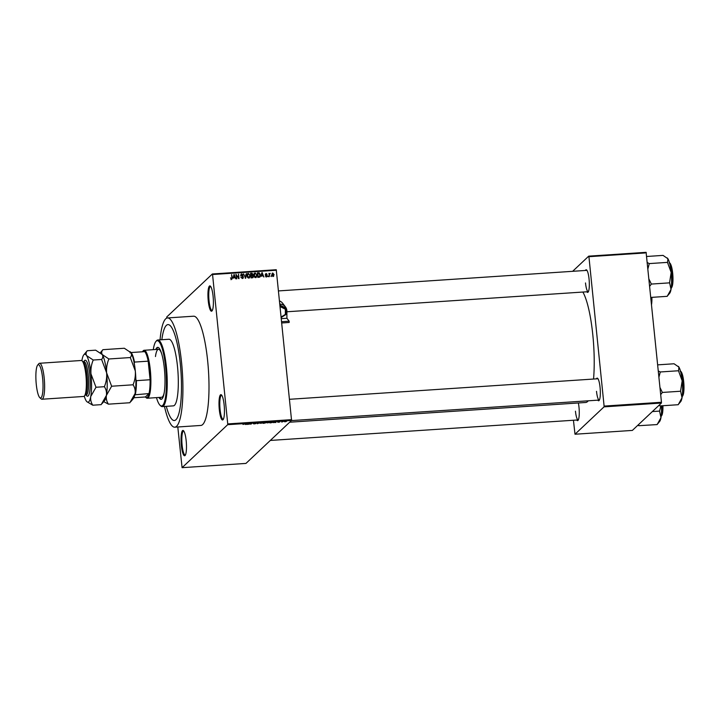 <?xml version="1.0" encoding="UTF-8"?>
<svg xmlns="http://www.w3.org/2000/svg" width="720" height="720" viewBox="0 0 720 720"><rect width="100%" height="100%" fill="white"/><g stroke="black" fill="none" stroke-linecap="round" stroke-linejoin="round"><path stroke-width="1.08" d="M213.093 296.271A12.681 2.601 86.2 0 1 212.04 310.887A12.681 2.601 86.2 0 1 208.251 300.834A12.681 2.601 86.2 0 1 210.393 286.137A12.681 2.601 86.2 0 1 213.093 296.271M210.735 286.542A12.015 2.466 -93.8 0 0 210.528 286.515A12.015 2.466 -93.8 0 0 209.034 300.663A12.015 2.466 -93.8 0 0 212.121 310.491A12.015 2.466 -93.8 0 0 212.328 310.437M224.145 405.045A12.681 2.601 86.2 0 1 223.092 419.661A12.681 2.601 86.2 0 1 219.303 409.608A12.681 2.601 86.2 0 1 221.445 394.911A12.681 2.601 86.2 0 1 224.145 405.045M221.778 395.316A12.015 2.466 -93.8 0 0 221.571 395.289A12.015 2.466 -93.8 0 0 220.077 409.437A12.015 2.466 -93.8 0 0 223.173 419.265A12.015 2.466 -93.8 0 0 223.371 419.211M186.183 440.82A12.681 2.601 86.2 0 1 185.139 455.436A12.681 2.601 86.2 0 1 181.35 445.383A12.681 2.601 86.2 0 1 183.483 430.686A12.681 2.601 86.2 0 1 186.183 440.82M183.825 431.1A12.015 2.466 -93.8 0 0 183.618 431.064A12.015 2.466 -93.8 0 0 182.124 445.221A12.015 2.466 -93.8 0 0 185.22 455.049A12.015 2.466 -93.8 0 0 185.418 454.995M578.358 402.966A11.349 2.331 86.2 0 1 578.997 407.268A11.349 2.331 86.2 0 1 578.061 420.354A11.349 2.331 86.2 0 1 576.756 420.021M575.451 411.192A10.683 2.196 -93.8 0 0 578.196 419.931A10.683 2.196 -93.8 0 0 578.34 419.895M585.396 270.468A11.349 2.331 86.2 0 1 586.638 269.973A11.349 2.331 86.2 0 1 589.059 279.036A11.349 2.331 86.2 0 1 588.114 292.113A11.349 2.331 86.2 0 1 586.818 291.78M585.504 282.951A10.683 2.196 -93.8 0 0 588.249 291.69A10.683 2.196 -93.8 0 0 588.402 291.654M596.403 378.846A11.349 2.331 86.2 0 1 597.645 378.351A11.349 2.331 86.2 0 1 600.066 387.414A11.349 2.331 86.2 0 1 599.121 400.491A11.349 2.331 86.2 0 1 597.825 400.167M596.511 391.329A10.683 2.196 -93.8 0 0 599.265 400.068A10.683 2.196 -93.8 0 0 599.409 400.032M164.475 406.458A54.738 11.232 -93.8 0 0 174.78 427.185A54.738 11.232 -93.8 0 0 181.584 362.718A54.738 11.232 -93.8 0 0 167.499 317.943A54.738 11.232 -93.8 0 0 160.038 339.849M174.78 427.185L200.862 425.448A54.738 11.232 -93.8 0 0 207.666 360.981A54.738 11.232 -93.8 0 0 193.581 316.206L167.499 317.943M593.55 379.044A57.411 11.781 -93.8 0 0 592.812 334.872A57.411 11.781 -93.8 0 0 582.876 292.05M166.284 406.341A48.069 9.864 -93.8 0 0 174.339 420.525A48.069 9.864 -93.8 0 0 180.315 363.915A48.069 9.864 -93.8 0 0 167.949 324.603A48.069 9.864 -93.8 0 0 161.838 339.732A48.069 9.864 -93.8 0 1 167.949 324.603A48.069 9.864 -93.8 0 1 180.315 363.915A48.069 9.864 -93.8 0 1 174.339 420.525A48.069 9.864 -93.8 0 1 166.284 406.341M166.743 318.123L166.77 316.962L212.364 273.978L276.255 269.721L291.564 420.435L227.673 424.692L227.736 423.918L291.627 419.652M285.147 421.794L284.337 421.632L285.831 421.236L284.337 421.632M285.831 421.236L286.641 421.281M281.763 422.091L283.275 421.443L281.727 421.758M278.487 422.235L277.695 422.19L279.153 421.686L278.46 421.884L279.711 422.055L277.695 422.19M278.118 422.172L278.613 422.226M278.847 421.929L278.028 421.92M279.153 421.686L279.918 421.731M278.973 421.929L279.702 421.965M271.125 422.802L269.91 422.883L270.801 422.037L273.141 422.271L271.116 422.703M272.601 421.929L273.114 422.001M264.375 423.243L263.097 423.333L263.988 422.496L266.193 422.541L264.366 423.153M257.724 423.693L256.977 422.955L257.598 423.612L259.911 422.766L257.706 423.558M248.868 424.278L249.345 423.468L250.821 423.999L251.955 423.297L251.064 424.134L248.832 423.945M242.982 424.44L245.43 423.729L242.973 424.44M177.804 426.978L182.079 467.676L245.961 463.41L291.564 420.435M182.079 467.676L227.673 424.692M245.394 424.512L247.545 423.585L247.977 424.341L245.376 424.359M254.385 423.927L253.305 423.729L255.519 423.621L253.791 423.378L256.203 423.234L254.205 423.351L255.933 423.594L254.367 423.828M253.737 423.693L254.52 423.819M255.519 423.621L253.791 423.378M255.78 423.27L255.123 423.072M259.803 423.117L262.944 422.955L259.731 423.18M266.625 422.667L269.757 422.496L266.553 422.721M273.366 422.649L275.085 421.749L275.958 422.478L273.348 422.496M271.287 275.877L271.359 276.534L271.287 275.877L270.909 276.237M269.523 274.914L269.28 276.669L268.947 273.339L269.415 273.843L270.261 273.366L269.136 275.274M269.028 274.203L269.514 273.528M269.883 273.816L269.073 274.653M268.443 276.066L268.515 276.723L268.443 276.066L268.065 276.426M267.345 275.778L266.445 276.921L265.329 275.913L266.427 276.444L266.796 275.589L265.239 274.482L266.076 273.465L267.138 274.356L265.653 274.383L267.345 275.778L266.751 276.858M267.057 276.678L266.445 276.921M265.986 276.858L266.931 275.886M265.239 274.482L265.932 273.978M266.139 273.942L265.293 274.716M261.522 275.805L262.098 272.529L263.889 277.029L262.953 275.715L261.027 276.273M255.654 277.641L254.394 277.002L253.827 275.454L255.177 272.934L257.022 275.184L256.167 277.497M254.385 273.276L255.177 272.934L254.673 273.411L255.177 273.474M248.841 278.091L247.581 277.452L247.005 275.904L248.364 273.384L250.2 275.634L249.354 277.956M247.563 273.735L248.364 273.384L247.86 273.87L248.355 273.933M231.543 279.243L230.499 277.875L231.507 278.712L231.921 278.334L231.597 274.563L232.326 277.65L231.543 279.243L232.056 279.045M231.057 279.135L231.921 278.334M276.444 270.252L212.553 274.509L227.736 423.918M233.55 277.677L234.126 274.392L235.917 278.892L234.981 277.578L233.055 278.136M236.43 275.166L236.808 278.838L235.926 274.275L238.491 277.803L238.527 274.104L238.995 278.685L236.43 275.166L236.052 275.526M243.486 277.11L242.334 278.523L240.804 277.065L242.316 277.992L243.072 277.146L240.723 275.157L241.776 273.825L243.171 275.112L241.848 274.365L241.146 275.148L242.748 276.057L243.486 277.11L243.027 277.551M243.126 278.217L242.334 278.523M242.568 277.623L243.072 277.146M241.065 274.104L241.776 273.825L241.272 274.302L241.785 274.365M241.848 274.365L240.795 275.481M246.492 273.573L245.655 278.244L243.558 273.771L245.376 277.722L245.943 274.266M253.44 276.372L252.315 277.803L251.028 277.884L250.56 273.303L251.847 273.213L253.107 274.293L253.008 276.777M253.107 277.524L252.315 277.803M252.81 275.238L252.36 275.661M260.397 274.932L259.92 277.029L257.841 277.434L257.382 272.844L259.209 272.808L260.397 274.932L260.001 275.301M274.086 274.635L273.114 276.48L271.782 274.824L272.763 273.024L274.086 274.635L273.69 275.013M273.708 276.219L273.114 276.48M272.169 273.276L272.763 273.024L272.619 273.546M573.435 420.246L575.001 434.232L632.367 430.416L661.41 403.038L604.035 406.863L604.098 406.089L661.464 402.264L661.41 403.038M575.001 434.232L604.035 406.863M572.634 271.323L588.726 256.149L646.101 252.324L661.464 402.264M646.29 252.864L588.924 256.689L604.098 406.089M289.683 422.208L585.684 402.48A57.411 11.781 -93.8 0 0 588.249 400.806M588.924 256.689L588.726 256.149M597.987 378.765A10.683 2.196 -93.8 0 0 597.843 378.756L289.557 399.294M586.98 270.387A10.683 2.196 -93.8 0 0 586.836 270.369L278.55 290.916M212.553 274.509L212.364 273.978M231.822 278.127L231.03 279.729M233.721 275.139L234.126 274.392M233.145 277.605L234.783 277.047L233.982 274.887L233.631 277.128L234.783 277.047M233.379 276.246L233.883 275.769M233.154 277.578L233.631 277.128M238.365 277.929L238.419 278.496M241.335 274.842L240.633 275.625M242.982 277.632L242.829 278.415M245.313 277.776L245.232 278.235M247.338 274.014L247.86 273.87M249.696 276.12L249.453 277.794M248.427 273.924L247.428 275.886L248.787 277.56L248.292 278.019L248.868 277.776L249.786 275.652L249.507 274.626L248.427 273.924L246.987 275.184M250.605 273.744L251.847 273.213M251.343 273.699L251.901 273.753M252.603 274.77L252.252 275.76M252.936 276.948L252.81 277.704M251.019 277.794L252.18 277.659L252.513 276.885M250.803 275.652L252.189 274.878M251.028 273.807L251.172 275.175L252.378 275.058L252.702 274.392L251.757 273.762L250.65 274.167M251.874 275.535L252.702 274.392M251.226 275.715L251.388 277.326L252.693 277.182L253.026 276.399L252.045 275.661L250.848 276.075M252.18 277.659L253.026 276.399M251.757 277.749L252.27 277.263M254.151 273.555L254.673 273.411M256.509 275.661L256.266 277.335M255.15 277.578L256.194 276.84L255.6 277.101L256.599 275.193L256.32 274.176L255.24 273.465L253.8 274.734M255.24 273.465L254.241 275.436L255.6 277.101L255.114 277.56M257.427 273.285L259.209 272.808M259.902 276.156L259.632 277.218M257.832 277.344L259.416 276.561M257.85 273.357L258.201 276.867L259.929 276.084L259.182 273.357L257.463 273.717M258.444 277.299L259.929 276.084M261.693 273.276L262.098 272.529M261.117 275.742L262.764 275.184L261.963 273.024L261.603 275.265L262.764 275.184M261.351 274.383L261.855 273.906M261.126 275.715L261.603 275.265M261.513 273.447L261.963 273.024M265.923 276.921L266.427 276.363M269.334 273.699L270.261 273.366M273.6 275.562L273.42 276.408M272.745 276.435L273.672 274.698L272.799 273.501L271.953 274.122M272.286 273.978L271.683 275.274M272.799 273.501L272.196 274.797L273.078 275.994L272.646 276.399M247.464 423.594L247.545 424.368M247.401 423.594L247.455 424.143M246.906 423.855L246.258 424.134L247.419 424.053L246.897 423.711M247.374 423.603L247.419 424.053M257.238 422.946L257.319 423.72M261.702 422.721L260.145 423.153L262.53 422.982L261.693 422.631M260.127 422.946L260.991 423.396M264.294 422.559L265.761 422.586L264.285 422.469M265.761 422.586L265.005 422.424M263.925 422.91L265.491 422.946L263.889 422.577M264.735 422.766L265.491 422.946M268.524 422.271L266.967 422.694L269.352 422.523L268.515 422.181M266.94 422.496L267.804 422.937M271.107 422.109L270.432 422.757L272.736 422.298L271.098 422.019M275.445 421.731L275.517 422.505M274.869 421.848L274.239 422.262L275.346 421.731L275.427 422.28M275.265 421.74L275.391 422.19M286.236 421.506L284.751 421.605L285.714 421.245M284.733 421.425L285.264 421.785M158.958 397.458A26.037 5.346 -93.8 0 0 161.136 399.321A26.037 5.346 -93.8 0 0 164.376 368.658A26.037 5.346 -93.8 0 0 157.68 347.364A26.037 5.346 -93.8 0 0 155.763 349.497M158.004 347.391A26.037 5.346 -93.8 0 0 156.411 349.461M156.465 397.629A32.715 6.714 -93.8 0 0 160.128 405.351A32.715 6.714 -93.8 0 0 165.645 367.461A32.715 6.714 -93.8 0 0 155.88 341.523A32.715 6.714 -93.8 0 0 153.27 349.668M155.88 341.523L156.456 340.83A33.381 6.849 86.2 0 1 157.842 339.993A33.381 6.849 86.2 0 1 166.428 367.299A33.381 6.849 86.2 0 1 162.279 406.611A33.381 6.849 86.2 0 1 160.794 405.963L160.128 405.351M162.279 406.611L173.358 405.864A33.381 6.849 -93.8 0 0 177.507 366.561A33.381 6.849 -93.8 0 0 168.921 339.255L157.842 339.993M155.457 356.544A24.03 4.932 86.2 0 1 158.463 349.317A24.03 4.932 86.2 0 1 161.667 353.727M164.25 392.49A24.03 4.932 86.2 0 1 161.658 397.278L147.312 398.241A24.03 4.932 86.2 0 1 146.25 397.773L145.584 397.161A23.364 4.797 -93.8 0 0 147.393 397.233A23.364 4.797 -93.8 0 0 149.004 393.57A23.364 4.797 -93.8 0 0 150.084 379.746A23.364 4.797 -93.8 0 0 148.194 361.17A23.364 4.797 -93.8 0 0 144.738 351.63A23.364 4.797 -93.8 0 0 142.731 351.369A23.364 4.797 -93.8 0 0 142.542 351.576A23.364 4.797 -93.8 0 0 142.38 351.783M159.606 397.422A26.037 5.346 -93.8 0 0 161.46 399.249M142.542 351.576L143.118 350.883A24.03 4.932 86.2 0 1 143.316 350.667A24.03 4.932 86.2 0 1 144.117 350.28A24.03 4.932 86.2 0 1 150.489 371.925A24.03 4.932 86.2 0 1 148.113 397.845A24.03 4.932 86.2 0 1 147.312 398.241M145.584 397.161A23.364 4.797 -93.8 0 1 145.386 396.972L149.004 393.57L134.316 394.848M135.558 378.945L136.395 380.664L150.084 379.746L148.194 361.17L134.505 362.079L134.037 363.888M145.386 396.972L133.875 397.737M130.059 352.908L131.049 352.539A23.364 4.797 86.2 0 1 134.505 362.079M144.738 351.63L131.049 352.539M136.395 380.664A23.364 4.797 86.2 0 1 135.306 394.479M650.817 297.423L667.206 296.334L671.013 289.413A18.063 3.708 -93.8 0 0 671.175 272.439L669.582 282.6L671.013 289.413A18.063 3.708 -93.8 0 1 669.681 293.256L667.233 296.172M649.683 286.29L651.357 284.067L669.609 282.852M651.357 284.067L648.954 279.099M667.557 262.62L671.175 272.439A18.063 3.708 -93.8 0 0 667.89 258.714L667.557 262.62M647.91 268.812L649.278 263.592L667.53 262.377M649.278 263.592L647.28 262.575M646.659 256.482L663.048 255.393L667.89 258.714A18.063 3.708 -93.8 0 0 667.332 258.012A18.063 3.708 -93.8 0 0 667.26 257.949M637.848 425.25L638.838 425.7A20.736 4.257 -93.8 0 0 638.883 425.664A20.736 4.257 -93.8 0 0 638.919 425.628L638.415 424.71M638.838 425.7L657.144 424.575L660.96 417.654A18.063 3.708 -93.8 0 0 661.491 405.828M652.356 411.57L659.556 411.084L660.96 417.654A18.063 3.708 -93.8 0 1 659.619 421.497L657.171 424.413M660.915 405.864L659.556 411.084M658.908 405.387L659.961 405.927L678.213 404.712L682.02 397.8A18.063 3.708 -93.8 0 0 682.182 380.817L680.589 390.987L682.02 397.8A18.063 3.708 -93.8 0 1 680.688 401.634L678.24 404.55M659.961 405.927L659.484 404.847M660.699 394.668L662.364 392.445L680.616 391.23M662.364 392.445L659.961 387.477M678.564 371.007L682.182 380.817A18.063 3.708 -93.8 0 0 678.906 367.092L678.564 371.007M658.917 377.19L660.285 371.97L678.537 370.755M660.285 371.97L658.287 370.953M657.666 364.86L674.055 363.771L678.906 367.092A18.063 3.708 -93.8 0 0 678.339 366.399A18.063 3.708 -93.8 0 0 678.267 366.336M41.949 399.24L83.673 396.459A18.027 3.699 -93.8 0 0 84.42 396.009L85.581 394.623A16.686 3.429 -93.8 0 0 86.967 375.381A16.686 3.429 -93.8 0 0 83.412 362.052L82.08 360.837A18.027 3.699 -93.8 0 0 81.279 360.486L39.555 363.267A18.027 3.699 86.2 0 1 44.19 378.009A18.027 3.699 86.2 0 1 41.949 399.24A18.027 3.699 86.2 0 1 41.157 398.889L39.816 397.665A16.686 3.429 -93.8 0 0 42.633 378.333A16.686 3.429 -93.8 0 0 37.647 365.103A16.686 3.429 -93.8 0 0 36.27 384.336A16.686 3.429 -93.8 0 0 39.816 397.665M84.42 396.009A18.027 3.699 -93.8 0 0 85.914 375.228A18.027 3.699 -93.8 0 0 82.08 360.837M37.647 365.103L38.808 363.717A18.027 3.699 86.2 0 1 39.555 363.267M111.636 386.226L106.623 372.843C106.281 368.019 107.028 363.402 108.873 358.983L102.258 354.573C101.349 352.935 101.556 351.306 102.897 349.686L124.326 348.255L130.941 352.665C131.85 354.312 131.634 355.941 130.293 357.552L135.306 370.935C135.648 375.759 134.901 380.376 133.056 384.795C134.829 387.441 135.504 390.348 135.09 393.525L129.861 402.741L108.432 404.163C106.659 401.526 105.984 398.61 106.407 395.433L111.636 386.226L133.056 384.795M108.873 358.983L130.293 357.552M102.897 349.686L100.359 352.701M103.716 401.643L108.432 404.163M102.078 403.596L104.634 400.545A24.03 4.932 -93.8 0 0 106.407 395.433A24.03 4.932 -93.8 0 0 106.623 372.843A24.03 4.932 -93.8 0 0 102.258 354.573A24.03 4.932 -93.8 0 0 101.502 353.655A24.03 4.932 -93.8 0 0 101.412 353.565M130.761 401.688L133.317 398.637A24.03 4.932 -93.8 0 0 135.09 393.525A24.03 4.932 -93.8 0 0 135.306 370.935A24.03 4.932 -93.8 0 0 130.941 352.665A24.03 4.932 -93.8 0 0 130.194 351.738A24.03 4.932 -93.8 0 0 130.095 351.657M84.267 396.171A24.03 4.932 -93.8 0 0 86.175 400.797A24.03 4.932 -93.8 0 0 86.922 401.724A24.03 4.932 -93.8 0 0 90.756 396.477L95.994 387.261L90.972 373.887C90.63 369.063 91.377 364.437 93.222 360.027L86.607 355.617C85.698 353.979 85.914 352.35 87.255 350.73L95.643 350.172L102.258 354.573C103.167 356.22 102.951 357.849 101.61 359.469L106.623 372.843C106.965 377.667 106.218 382.293 104.373 386.703C106.146 389.349 106.821 392.256 106.407 395.433L101.169 404.649L92.79 405.207C91.017 402.561 90.342 399.654 90.756 396.477A24.03 4.932 -93.8 0 0 90.972 373.887A24.03 4.932 -93.8 0 0 86.607 355.617A24.03 4.932 -93.8 0 0 83.799 354.834A24.03 4.932 -93.8 0 0 82.026 359.946A24.03 4.932 -93.8 0 0 81.9 360.684M87.255 350.73L83.799 354.834M86.922 401.724L92.79 405.207M93.222 360.027L101.61 359.469M95.994 387.261L104.373 386.703M279.882 304.083A8.01 7.497 -37.5 0 1 285.426 306.891A8.01 7.497 -37.5 0 1 286.893 311.247L286.92 318.276L281.367 318.645M279.567 300.951A8.01 7.497 -37.5 0 1 282.627 303.246L285.426 306.891M281.799 322.965L289.161 322.47L289.152 321.192L286.92 318.276M289.152 321.192L281.673 321.687M285.849 308.727L285.867 314.514L285.363 314.379L285.345 309.204L280.773 306.927L279.999 305.181M280.107 306.324L280.62 306L285.849 308.61L285.345 309.204L285.849 308.61L285.129 307.674L279.99 305.109M285.867 314.514L285.363 314.379L285.867 314.514M251.442 275.607L251.946 275.13M258.03 273.249L258.543 272.772M265.824 275.265L266.301 274.806M651.42 303.345A12.681 2.601 -93.8 0 0 651.582 297.369M651.888 297.351A12.285 2.52 86.2 0 1 651.537 304.515M671.229 287.973A12.681 2.601 -93.8 0 0 672.543 275.364A12.681 2.601 -93.8 0 0 669.573 263.052M669.87 263.349A12.285 2.52 86.2 0 1 672.84 275.148A12.285 2.52 86.2 0 1 671.562 287.568M661.176 416.205A12.681 2.601 -93.8 0 0 662.589 405.756M660.735 416.439L662.22 414.486L662.625 412.506L662.913 405.729A12.285 2.52 86.2 0 1 661.509 415.809M682.245 396.351A12.681 2.601 -93.8 0 0 683.55 383.751A12.681 2.601 -93.8 0 0 680.58 371.43M680.877 371.727A12.285 2.52 86.2 0 1 683.847 383.535A12.285 2.52 86.2 0 1 682.569 395.955M83.889 361.647A18.027 3.699 86.2 0 1 89.829 374.967A18.027 3.699 86.2 0 1 89.631 392.094A18.027 3.699 86.2 0 1 86.103 394.956M86.355 394.92L86.193 394.947A16.686 3.429 -93.8 0 0 88.272 375.3A16.686 3.429 -93.8 0 0 83.979 361.647L84.141 361.656M285.804 314.559L281.241 317.448M281.196 317.016L285.363 314.379M280.773 306.927L280.206 307.287M231.786 278.586L231.273 279.063M242.865 277.776L242.352 278.262M241.335 274.554L240.831 275.031M252.549 274.95L252.036 275.427M252.828 277.083L252.324 277.56M259.659 276.579L259.146 277.056M266.796 276.3L266.283 276.786M265.761 274.077L265.248 274.554M269.685 273.906L269.172 274.383M651.897 297.351L651.546 304.587M588.249 291.69L286.893 311.769M578.196 419.931L270.333 440.442M291.402 420.588L599.265 400.068M144.117 350.28L158.463 349.317M670.788 288.198L671.445 287.892C672.948 285.939 673.326 280.737 672.579 272.304C671.139 262.467 669.537 262.773 669.105 262.881M681.804 396.576L682.452 396.27C683.955 394.317 684.333 389.124 683.586 380.682C682.146 370.854 680.544 371.151 680.112 371.268M83.034 361.71L83.979 361.647M85.257 395.01L86.193 394.947M285.867 308.655L285.885 314.55L281.25 317.493"/></g></svg>
